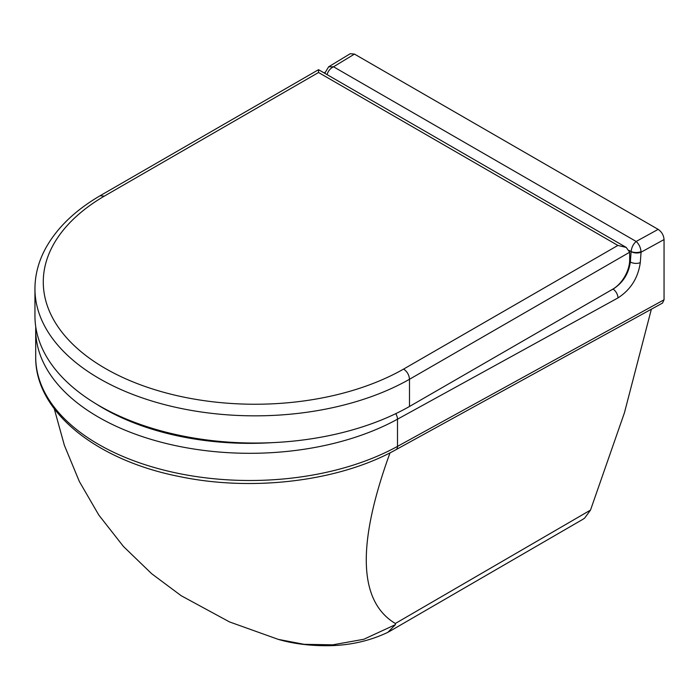<?xml version="1.0" encoding="UTF-8"?>
<svg xmlns="http://www.w3.org/2000/svg" width="699" height="699" viewBox="0 0 699 699"><rect width="100%" height="100%" fill="white"/><g stroke="black" fill="none" stroke-linecap="round" stroke-linejoin="round"><path stroke-width="1.05" d="M327.062 74.61C328.111 71.018 330.269 68.415 333.528 66.789L354.472 54.094L350.251 53.709L328.539 66.877M354.472 54.094L658.161 229.368L636.169 241.461C633.303 243.986 631.616 247.341 631.127 251.526A7.139 3.381 0.1 0 0 641.053 251.596C640.572 247.402 638.947 244.021 636.169 241.461L333.528 66.789L328.635 66.816M664.05 299.784L397.495 446.39A7.139 4.019 61.2 0 1 396.01 449.658L662.53 303.069L664.05 299.784L664.05 239.565C663.692 235.24 661.735 231.841 658.161 229.368M582.835 519.34L584.617 518.142L590.515 510.087L624.434 412.786L651.363 309.211M390.025 452.83L387.561 459.715C356.796 547.343 359.382 601.935 395.337 623.491L395.442 624.635L363.786 639.279L332.759 644.836L304.135 644.321L278.272 639.375L229.543 621.935L181.207 595.731L151.709 573.748L123.452 546.478L98.812 515.049L79.354 481.515L64.369 445.307L54.269 408.775M590.515 510.087L395.337 623.491M387.849 632.342L395.442 624.635M324.834 72.347A7.139 4.08 8.5 0 0 324.808 72.46A7.139 4.08 8.5 0 0 324.843 73.334M324.79 72.801A7.139 3.74 4 0 0 324.738 73.098A7.139 3.74 4 0 0 324.738 73.273L328.644 66.816M629.257 250.452L631.118 251.614A7.139 3.757 4.3 0 0 641.07 252.199L641.053 251.596M396.01 449.658C339.513 481.323 252.671 491.965 179.293 476.517C96.174 460.204 34.906 411.414 35.701 356.883A214.112 123.618 180 0 0 165.48 470.506A214.112 123.618 180 0 0 397.495 446.39L397.495 419.19L617.977 297.923C630.664 289.718 638.1 277.94 640.293 262.597A7.139 3.757 -175.7 0 1 630.349 262.011C628.646 273.807 622.879 282.842 613.058 289.115L609.082 291.3M629.668 259.993A23.792 13.735 -60 0 1 612.84 289.133L409.492 406.477L409.492 379.277L629.668 252.225L629.668 259.993M617.89 245.428L403.62 369.072A211.736 122.246 180 0 1 105.252 368.417A211.736 122.246 180 0 1 104.273 196.148L318.543 72.504L617.89 245.428L626.225 247.42L629.668 252.225M318.543 72.504L318.543 69.69L626.225 247.42M403.62 369.072C407.185 371.545 409.142 374.944 409.492 379.277A220.063 127.052 0 0 1 170.067 405.997A220.063 127.052 0 0 1 34.95 288.801C34.985 275.668 38.157 262.92 44.448 250.557C55.536 229.263 74.077 210.993 100.079 195.755L318.543 69.69M104.273 196.148L100.097 195.746M34.95 288.801L34.95 315.992A220.063 127.052 -0 0 0 170.067 433.197A220.063 127.052 -0 0 0 409.492 406.477M272.173 442.659A206.974 119.494 180 0 1 96.095 403.882M612.962 289.063L613.058 289.115A7.139 4.019 -118.8 0 1 617.977 297.923M640.293 262.597L641.07 252.199L664.05 239.565M35.701 356.883L35.701 329.683A214.112 123.618 -0 0 0 165.48 443.315A214.112 123.618 -0 0 0 397.495 419.19A7.139 4.019 61.2 0 0 395.739 413.668M631.118 251.614L630.349 262.011L629.616 261.592M278.333 639.393C293.239 643.744 309.919 645.85 328.39 645.71C349.928 645.439 369.841 640.931 388.146 632.193M388.95 631.756L582.896 519.305M35.754 326.844L35.701 329.683"/></g></svg>
